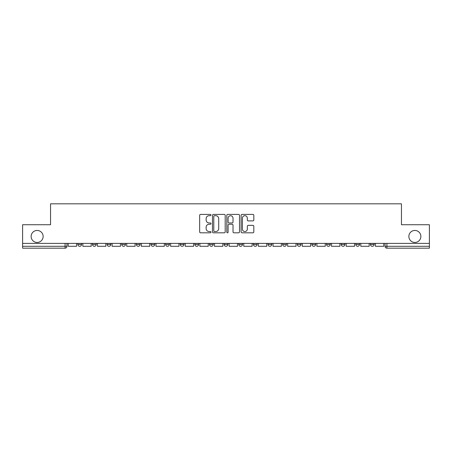 <?xml version="1.0" encoding="UTF-8"?>
<svg xmlns="http://www.w3.org/2000/svg" width="452" height="452" viewBox="0 0 452 452"><rect width="100%" height="100%" fill="white"/><g stroke="black" fill="none" stroke-linecap="round" stroke-linejoin="round"><path stroke-width="0.68" d="M210.994 215.05A0.644 0.644 0 0 0 210.349 214.406L200.569 214.406A0.921 0.921 0 0 0 199.654 215.327L199.654 231.893A0.921 0.921 0 0 0 200.569 232.814L210.349 232.814A0.644 0.644 0 0 0 210.994 232.17A0.644 0.644 0 0 0 210.349 231.526L209.084 231.526A2.944 2.944 0 0 1 206.14 228.582L206.14 227.198A2.944 2.944 0 0 1 209.084 224.254L210.349 224.254A0.644 0.644 0 0 0 210.994 223.61A0.644 0.644 0 0 0 210.349 222.966L209.084 222.966A2.944 2.944 0 0 1 206.14 220.017L206.14 218.638A2.944 2.944 0 0 1 209.084 215.694L210.349 215.694A0.644 0.644 0 0 0 210.994 215.05M408.862 236.458A6 6 0 0 0 414.863 242.458A6 6 0 0 0 420.868 236.458A6 6 0 0 0 414.863 230.452A6 6 0 0 0 408.862 236.458M31.131 236.458A6 6 0 0 0 37.137 242.458A6 6 0 0 0 43.138 236.458A6 6 0 0 0 37.137 230.452A6 6 0 0 0 31.131 236.458M370.414 244.425L370.414 243.396L370.414 244.425A1.876 1.876 0 0 0 372.29 246.3A1.876 1.876 0 0 1 370.414 244.425L374.166 244.425A1.876 1.876 0 0 1 372.29 246.3M326.53 243.396L326.53 244.425L330.276 244.425A1.876 1.876 0 0 1 328.401 246.3A1.876 1.876 0 0 1 326.53 244.425L326.53 243.396M311.897 243.396L311.897 244.425L315.649 244.425A1.876 1.876 0 0 1 313.773 246.3A1.876 1.876 0 0 1 311.897 244.425L311.897 243.396M238.752 243.396L238.752 244.425L242.504 244.425A1.876 1.876 0 0 1 240.628 246.3A1.876 1.876 0 0 1 238.752 244.425L238.752 243.396M194.868 243.396L194.868 244.425L198.62 244.425A1.876 1.876 0 0 1 196.744 246.3A1.876 1.876 0 0 1 194.868 244.425L194.868 243.396M165.607 243.396L165.607 244.425L169.359 244.425A1.876 1.876 0 0 1 167.483 246.3A1.876 1.876 0 0 1 165.607 244.425L165.607 243.396M150.979 243.396L150.979 244.425L154.731 244.425A1.876 1.876 0 0 1 152.855 246.3A1.876 1.876 0 0 1 150.979 244.425L150.979 243.396M121.724 244.425L121.724 243.396L121.724 244.425A1.876 1.876 0 0 0 123.599 246.3A1.876 1.876 0 0 1 121.724 244.425L125.47 244.425A1.876 1.876 0 0 1 123.599 246.3M92.462 244.425L92.462 243.396L92.462 244.425A1.876 1.876 0 0 0 94.338 246.3A1.876 1.876 0 0 1 92.462 244.425L96.214 244.425A1.876 1.876 0 0 1 94.338 246.3A1.876 1.876 0 0 0 96.214 244.425L96.214 243.396L96.214 244.425M252.9 220.892A0.921 0.921 0 0 0 253.821 219.971L253.821 215.327A0.921 0.921 0 0 0 252.9 214.406L242.04 214.406A0.921 0.921 0 0 0 241.119 215.327L241.119 231.893A0.921 0.921 0 0 0 242.04 232.814L252.9 232.814A0.921 0.921 0 0 0 253.821 231.893L253.821 226.277A0.921 0.921 0 0 0 252.9 225.356L248.25 225.356A0.921 0.921 0 0 0 247.334 226.277L247.334 229.062A2.463 2.463 0 0 1 244.871 231.526A2.463 2.463 0 0 1 242.408 229.062L242.408 218.152A2.463 2.463 0 0 1 244.871 215.694A2.463 2.463 0 0 1 247.334 218.152L247.334 219.971A0.921 0.921 0 0 0 248.25 220.892L252.9 220.892M22.6 243.396L22.6 224.734L50.545 224.734L50.545 203.824L401.455 203.824L401.455 224.734L429.4 224.734L429.4 243.396L22.6 243.396L22.6 246.3L66.958 246.3L66.958 243.396L66.958 246.3A1.876 1.876 0 0 1 65.082 248.176L22.6 248.176L22.6 246.3M225.192 215.327A0.921 0.921 0 0 0 224.277 214.406L213.412 214.406A0.921 0.921 0 0 0 212.491 215.327L212.491 231.893A0.921 0.921 0 0 0 213.412 232.814L224.277 232.814A0.921 0.921 0 0 0 225.192 231.893L225.192 215.327M227.723 214.406L238.588 214.406A0.921 0.921 0 0 1 239.509 215.327L239.509 231.893A0.921 0.921 0 0 1 238.588 232.814L233.938 232.814A0.921 0.921 0 0 1 233.017 231.893L233.017 225.175A0.921 0.921 0 0 0 232.096 224.254L229.017 224.254A0.921 0.921 0 0 0 228.096 225.175L228.096 232.17A0.644 0.644 0 0 1 227.452 232.814A0.644 0.644 0 0 1 226.808 232.17L226.808 215.327A0.921 0.921 0 0 1 227.723 214.406M385.042 243.396L385.042 246.3L429.4 246.3L429.4 248.176L386.918 248.176A1.876 1.876 0 0 1 385.042 246.3L385.042 243.396M429.4 243.396L429.4 246.3M374.166 243.396L374.166 244.425L374.166 243.396M355.786 243.396L355.786 244.425L359.538 244.425L359.538 243.396L359.538 244.425A1.876 1.876 0 0 1 357.662 246.3A1.876 1.876 0 0 1 355.786 244.425A1.876 1.876 0 0 0 357.662 246.3M344.91 244.425L344.91 243.396L344.91 244.425A1.876 1.876 0 0 1 343.034 246.3A1.876 1.876 0 0 1 341.158 244.425L344.91 244.425A1.876 1.876 0 0 1 343.034 246.3M341.158 243.396L341.158 244.425M330.276 243.396L330.276 244.425M315.649 243.396L315.649 244.425M301.021 243.396L301.021 244.425A1.876 1.876 0 0 1 299.145 246.3A1.876 1.876 0 0 1 297.269 244.425L301.021 244.425M297.269 243.396L297.269 244.425M286.393 243.396L286.393 244.425A1.876 1.876 0 0 1 284.517 246.3A1.876 1.876 0 0 1 282.641 244.425L286.393 244.425A1.876 1.876 0 0 1 284.517 246.3M282.641 243.396L282.641 244.425M271.765 243.396L271.765 244.425A1.876 1.876 0 0 1 269.889 246.3A1.876 1.876 0 0 1 268.013 244.425L271.765 244.425M268.013 243.396L268.013 244.425M257.132 243.396L257.132 244.425A1.876 1.876 0 0 1 255.256 246.3A1.876 1.876 0 0 1 253.38 244.425A1.876 1.876 0 0 0 255.256 246.3M253.38 243.396L253.38 244.425L257.132 244.425M242.504 243.396L242.504 244.425A1.876 1.876 0 0 1 240.628 246.3M227.876 243.396L227.876 244.425A1.876 1.876 0 0 1 226 246.3A1.876 1.876 0 0 1 224.124 244.425L227.876 244.425M224.124 243.396L224.124 244.425M213.248 243.396L213.248 244.425A1.876 1.876 0 0 1 211.372 246.3A1.876 1.876 0 0 1 209.496 244.425L213.248 244.425L213.248 243.396M209.496 243.396L209.496 244.425M198.62 243.396L198.62 244.425M183.987 243.396L183.987 244.425A1.876 1.876 0 0 1 182.111 246.3A1.876 1.876 0 0 1 180.235 244.425L183.987 244.425L183.987 243.396M180.235 243.396L180.235 244.425M169.359 244.425L169.359 243.396L169.359 244.425A1.876 1.876 0 0 1 167.483 246.3M154.731 244.425L154.731 243.396L154.731 244.425A1.876 1.876 0 0 1 152.855 246.3M140.103 243.396L140.103 244.425A1.876 1.876 0 0 1 138.227 246.3A1.876 1.876 0 0 1 136.351 244.425A1.876 1.876 0 0 0 138.227 246.3A1.876 1.876 0 0 0 140.103 244.425L140.103 243.396M136.351 243.396L136.351 244.425L140.103 244.425M125.47 243.396L125.47 244.425M110.842 243.396L110.842 244.425A1.876 1.876 0 0 1 108.966 246.3A1.876 1.876 0 0 1 107.09 244.425L110.842 244.425M107.09 243.396L107.09 244.425M81.586 243.396L81.586 244.425A1.876 1.876 0 0 1 79.71 246.3A1.876 1.876 0 0 1 77.834 244.425A1.876 1.876 0 0 0 79.71 246.3A1.876 1.876 0 0 0 81.586 244.425L81.586 243.396M77.834 243.396L77.834 244.425L81.586 244.425M386.918 243.396L386.918 248.176A1.876 1.876 0 0 1 385.042 246.3M214.423 215.694A0.644 0.644 0 0 0 213.779 216.338L213.779 230.882A0.644 0.644 0 0 0 214.423 231.526L215.762 231.526A2.944 2.944 0 0 0 218.706 228.582L218.706 218.638A2.944 2.944 0 0 0 215.762 215.694L214.423 215.694M233.017 218.203A2.463 2.463 0 0 0 230.554 215.74A2.463 2.463 0 0 0 228.096 218.203L228.096 222.045A0.921 0.921 0 0 0 229.017 222.966L232.096 222.966A0.921 0.921 0 0 0 233.017 222.045L233.017 218.203M76.569 243.396L76.569 246.3L68.224 246.3L68.224 243.396M91.197 243.396L91.197 246.3L82.852 246.3L82.852 243.396M105.825 243.396L105.825 246.3L97.479 246.3L97.479 243.396M120.458 243.396L120.458 246.3L112.107 246.3L112.107 243.396M135.086 243.396L135.086 246.3L126.741 246.3L126.741 243.396M149.714 243.396L149.714 246.3L141.369 246.3L141.369 243.396M164.342 243.396L164.342 246.3L155.996 246.3L155.996 243.396M178.969 243.396L178.969 246.3L170.624 246.3L170.624 243.396M193.603 243.396L193.603 246.3L185.252 246.3L185.252 243.396M208.231 243.396L208.231 246.3L199.886 246.3L199.886 243.396M222.859 243.396L222.859 246.3L214.514 246.3L214.514 243.396M237.486 243.396L237.486 246.3L229.141 246.3L229.141 243.396M252.114 243.396L252.114 246.3L243.769 246.3L243.769 243.396M266.748 243.396L266.748 246.3L258.397 246.3L258.397 243.396M281.376 243.396L281.376 246.3L273.031 246.3L273.031 243.396M296.003 243.396L296.003 246.3L287.658 246.3L287.658 243.396M310.631 243.396L310.631 246.3L302.286 246.3L302.286 243.396M325.259 243.396L325.259 246.3L316.914 246.3L316.914 243.396M339.893 243.396L339.893 246.3L331.542 246.3L331.542 243.396M354.521 243.396L354.521 246.3L346.175 246.3L346.175 243.396M369.148 243.396L369.148 246.3L360.803 246.3L360.803 243.396M383.776 243.396L383.776 246.3L375.431 246.3L375.431 243.396M65.082 243.396L65.082 248.176"/></g></svg>
